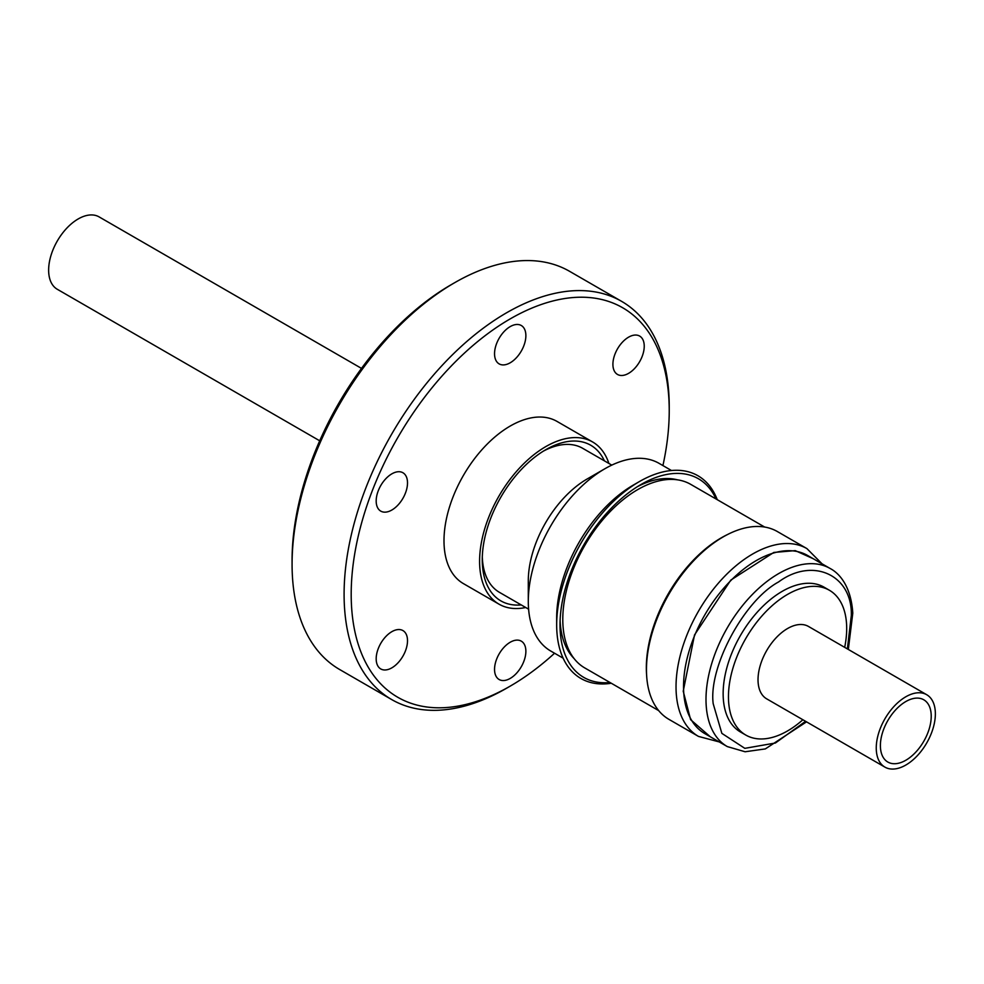 <?xml version="1.0" encoding="UTF-8"?>
<svg xmlns="http://www.w3.org/2000/svg" width="984" height="984" viewBox="0 0 984 984"><rect width="100%" height="100%" fill="white"/><g stroke="black" fill="none" stroke-linecap="round" stroke-linejoin="round"><path stroke-width="1.48" d="M847.372 648.911L851.32 615.455C852.476 574.976 812.735 556.686 778.578 581.95C744.101 600.535 708.382 667.029 713.191 703.708L721.85 733.363L744.826 748.344L775.404 743.006L805.576 721.309M813.153 558.678L795.244 550.622L773.793 552.454L730.829 580.068L694.519 634.938L683.228 691.211L690.608 719.673L710.325 736.795M905.809 701.555A35.953 20.75 -60 0 1 923.779 699.784A35.953 20.75 -60 0 1 929.29 728.591A35.953 20.75 -60 0 1 905.809 760.263A35.953 20.75 -60 0 1 887.839 762.046A35.953 20.75 -60 0 1 882.328 733.24A35.953 20.75 -60 0 1 905.809 701.555M905.809 696.783A41.795 24.133 120 0 0 878.503 733.621A41.795 24.133 120 0 0 884.911 767.114A41.795 24.133 120 0 0 905.809 765.048A41.795 24.133 120 0 0 933.115 728.209A41.795 24.133 120 0 0 926.707 694.716A41.795 24.133 120 0 0 905.809 696.783M926.707 694.716L808.479 626.451A41.795 24.133 120 0 0 787.581 628.518A41.795 24.133 120 0 0 760.275 665.356A41.795 24.133 120 0 0 766.684 698.849L884.911 767.114M361.509 368.397L99.089 216.886A41.795 24.133 120 0 0 78.191 218.952A41.795 24.133 120 0 0 50.885 255.791A41.795 24.133 120 0 0 57.293 289.284L319.702 440.795M829.377 590.252L824.063 587.177A83.603 48.265 120 0 0 782.255 591.322A83.603 48.265 120 0 0 727.643 664.987A83.603 48.265 120 0 0 740.46 731.985L745.774 735.048A83.603 48.265 -60 0 1 732.957 668.062A83.603 48.265 -60 0 1 787.581 594.385A83.603 48.265 -60 0 1 829.377 590.252A83.603 48.265 -60 0 1 844.678 647.349M802.882 719.747A83.603 48.265 -60 0 1 787.581 730.915A83.603 48.265 -60 0 1 745.774 735.048M830.127 568.481L807.667 555.505A102.828 59.372 120 0 0 728.418 583.057A102.828 59.372 120 0 0 683.536 686.537A102.828 59.372 120 0 0 704.827 733.621L727.299 746.585A102.828 59.372 120 0 1 706.106 703.917A102.828 59.372 120 0 1 705.995 699.513A102.828 59.372 120 0 1 750.89 596.021A102.828 59.372 120 0 1 830.127 568.481C840.029 573.635 851.172 587.165 852.784 613.167L848.331 649.452M777.36 531.544A108.437 62.607 120 0 0 693.806 560.597A108.437 62.607 120 0 0 646.463 669.71A108.437 62.607 120 0 0 668.923 719.353L698.48 736.413A108.437 62.607 120 0 1 676.131 691.432A108.437 62.607 120 0 1 676.033 686.783A108.437 62.607 120 0 1 723.363 577.657A108.437 62.607 120 0 1 806.917 548.605L777.36 531.544M727.213 534.681A105.977 61.18 120 0 0 721.284 537.842A105.977 61.18 120 0 0 646.574 674.36M764.654 527.043L690.719 484.362A105.977 61.18 120 0 0 637.73 489.601A105.977 61.18 120 0 0 562.787 619.403A105.977 61.18 120 0 0 584.742 667.915L658.677 710.608M560.105 620.609A104.501 60.331 120 0 0 574.066 658.542M610.031 682.515A114.673 66.211 -60 0 1 560.019 624.902A114.673 66.211 -60 0 1 641.101 484.448A114.673 66.211 -60 0 1 716.008 498.962M717.262 499.688A117.047 67.576 120 0 0 639.428 481.557A117.047 67.576 120 0 0 556.673 624.902A117.047 67.576 120 0 0 611.285 683.24M639.428 481.557L633.29 485.1A108.351 62.558 120 0 0 556.673 617.804L556.673 624.902M592.614 441.964L557.03 421.423A93.64 54.059 120 0 0 484.866 446.502A93.64 54.059 120 0 0 443.993 540.733A93.64 54.059 120 0 0 463.39 583.598L498.974 604.151A93.64 54.059 -60 0 1 479.589 561.286A93.64 54.059 -60 0 1 520.462 467.056A93.64 54.059 -60 0 1 592.614 441.964A93.64 54.059 -60 0 1 608.875 463.427M671.469 470.512L659.083 463.353A108.351 62.558 120 0 0 604.914 468.728A108.351 62.558 120 0 0 528.297 601.421A108.351 62.558 120 0 0 550.732 651.027L563.131 658.173M604.914 468.728L587.116 478.999A83.185 48.031 120 0 0 528.297 580.88L528.297 601.421M604.385 460.832A89.864 51.881 120 0 0 545.8 449.688A89.864 51.881 120 0 0 482.258 559.748A89.864 51.881 120 0 0 521.2 604.914M482.295 556.944A83.185 48.031 120 0 0 499.478 592.368L528.605 609.182M611.79 465.112L582.663 448.298A83.185 48.031 120 0 0 543.389 451.127M376.183 658.8A22.152 12.792 -60 0 1 385.851 636.513A22.152 12.792 -60 0 1 402.923 630.572A22.152 12.792 -60 0 1 407.511 640.719A22.152 12.792 -60 0 1 397.844 663.007A22.152 12.792 -60 0 1 380.771 668.948A22.152 12.792 -60 0 1 376.183 658.8M376.183 500.979A22.152 12.792 -60 0 1 385.851 478.691A22.152 12.792 -60 0 1 402.923 472.751A22.152 12.792 -60 0 1 407.511 482.898A22.152 12.792 -60 0 1 397.844 505.186A22.152 12.792 -60 0 1 380.771 511.127A22.152 12.792 -60 0 1 376.183 500.979M494.546 353.736A22.152 12.792 -60 0 1 504.214 331.436A22.152 12.792 -60 0 1 521.286 325.507A22.152 12.792 -60 0 1 525.874 335.642A22.152 12.792 -60 0 1 516.206 357.942A22.152 12.792 -60 0 1 499.134 363.883A22.152 12.792 -60 0 1 494.546 353.736M612.909 364.314A22.152 12.792 -60 0 1 622.577 342.014A22.152 12.792 -60 0 1 639.649 336.073A22.152 12.792 -60 0 1 644.237 346.22A22.152 12.792 -60 0 1 634.569 368.52A22.152 12.792 -60 0 1 617.497 374.449A22.152 12.792 -60 0 1 612.909 364.314M494.546 669.378A22.152 12.792 -60 0 1 504.214 647.078A22.152 12.792 -60 0 1 521.286 641.15A22.152 12.792 -60 0 1 525.874 651.285A22.152 12.792 -60 0 1 516.206 673.585A22.152 12.792 -60 0 1 499.134 679.514A22.152 12.792 -60 0 1 494.546 669.378M554.57 653.228A224.893 129.839 -60 0 1 510.204 686.131L506.662 688.185A229.912 132.742 -60 0 1 391.706 699.575A229.912 132.742 -60 0 1 344.092 594.324A229.912 132.742 -60 0 1 444.448 362.948A229.912 132.742 -60 0 1 621.617 301.362A229.912 132.742 -60 0 1 669.231 406.601L669.231 410.697A224.893 129.839 -60 0 1 662.921 465.567M391.706 699.575L339.689 669.538A229.912 132.742 -60 0 1 292.076 564.287A229.912 132.742 -60 0 1 454.633 282.715A229.912 132.742 -60 0 1 569.588 271.326L621.617 301.362M510.204 686.131A224.893 129.839 -60 0 1 351.19 594.324A224.893 129.839 -60 0 1 510.204 318.89A224.893 129.839 -60 0 1 669.231 410.697M454.633 282.715L451.09 284.757A224.893 129.839 -60 0 0 292.076 560.191L292.076 564.287M677.263 479.798A104.501 60.331 120 0 0 637.423 486.674M525.702 607.509A93.64 54.059 -60 0 1 498.974 604.151M822.058 563.82L806.917 548.605M806.523 721.862L765.331 748.91L745.109 751.764L727.299 746.585M719.23 741.924L698.48 736.413"/></g></svg>
